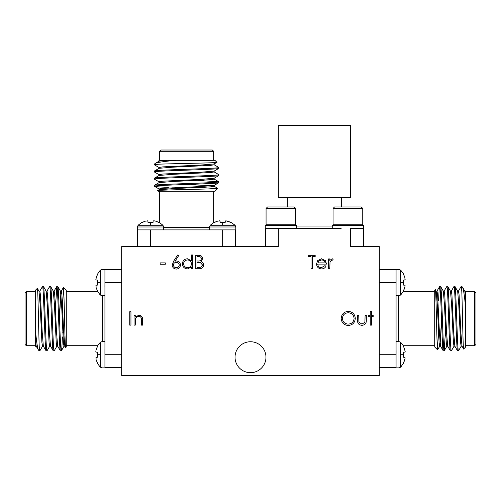 <?xml version="1.0" encoding="UTF-8"?>
<svg xmlns="http://www.w3.org/2000/svg" width="501" height="501" viewBox="0 0 501 501"><rect width="100%" height="100%" fill="white"/><g stroke="black" fill="none" stroke-linecap="round" stroke-linejoin="round"><path stroke-width="0.75" d="M104.922 341.588L102.01 341.588L102.01 367.872L104.934 367.872L104.934 269.444L102.01 269.444L100.275 270.171L100.275 295.001L97.651 291.588L96.067 287.399L97.651 291.238L96.067 287.399L96.067 285.213L95.816 285.871M96.067 279.959L95.816 279.301L96.067 279.959L97.651 280.097L97.651 285.075L96.067 285.213M102.01 341.588L100.275 342.315L100.275 367.145L97.651 363.732L96.067 359.543L97.651 363.382L96.067 359.543L96.067 357.357L95.816 358.015M96.067 352.103L95.816 351.445L96.067 352.103L97.651 352.241L97.651 357.219L96.067 357.357M404.933 279.959L404.933 277.767L403.349 273.584L400.725 270.171L400.725 282.583L403.349 282.583L403.349 280.097L404.933 279.959L405.184 279.301M404.933 357.357L405.184 358.015L404.933 357.357L403.349 357.219L403.349 352.241L404.933 352.103L405.184 351.445L403.349 345.728L434.724 345.709M404.933 277.767L403.349 273.934L404.933 277.767M396.078 295.728L398.99 295.728L400.725 295.001L400.725 282.583M398.99 295.728L398.99 269.444L396.066 269.444L396.066 367.872L398.99 367.872L400.725 367.145L400.725 342.315L403.349 345.728M404.933 352.103L405.184 351.445M404.933 349.911L403.349 346.078L404.933 349.911M147.889 221.029L145.703 221.029L141.52 222.619L138.107 225.243L150.519 225.243L150.519 222.619L148.033 222.619L147.889 221.029L147.238 220.778M220.033 221.029L217.847 221.029L213.664 222.619L210.251 225.243L222.663 225.243L222.663 222.619L220.177 222.619L220.033 221.029L219.382 220.778M145.703 221.029L141.871 222.619L145.703 221.029M163.664 229.884L163.664 226.978L162.931 225.243L150.519 225.243M217.847 221.029L214.015 222.619L217.847 221.029M163.664 226.978L137.38 226.978L137.38 229.896L235.808 229.896L235.808 226.978L235.075 225.243L222.663 225.243M55.448 307.52L56.826 286.453C58.016 284.48 59.218 352.836 60.408 350.863L61.36 350.813L64.053 346.153M53.25 291.1L54.146 291.1L54.741 294.788L56.532 332.439L57.653 346.153L60.408 350.863M56.826 286.453L57.784 286.503L60.477 291.162L61.598 304.877L63.389 342.521L63.984 346.216L64.879 346.216M57.721 286.453C58.911 284.48 60.107 352.836 61.304 350.863C61.661 350.594 62.03 345.94 62.412 336.916M35.358 329.163L35.358 338.319L36.178 346.153L38.546 350.186C37.519 348.571 36.454 341.563 35.358 329.163L35.358 290.317L37.337 288.332C37.982 286.058 38.615 331.994 39.222 346.385L39.222 350.863L39.829 350.863L42.585 346.153M39.222 346.385L39.829 350.863M39.761 291.162L42.516 286.453C43.706 284.48 44.902 352.836 46.092 350.863L47.044 350.813L49.743 346.153M38.934 291.1L39.829 291.1L40.424 294.788L42.216 332.439L43.337 346.153L46.092 350.863M42.516 286.453L43.468 286.503L46.161 291.162L47.282 304.877L49.073 342.521L49.668 346.216L50.563 346.216M43.405 286.453C44.602 284.48 45.798 352.836 46.988 350.863M46.919 291.162L49.668 286.453C50.864 284.48 52.06 352.836 53.25 350.863L54.202 350.813L56.901 346.153M46.092 291.1L46.988 291.1L47.582 294.788L49.374 332.439L50.495 346.153L53.25 350.863M49.668 286.453L50.626 286.503L53.319 291.162L54.44 304.877L56.231 342.521L56.826 346.216L57.721 346.216M50.563 286.453C51.753 284.48 52.956 352.836 54.146 350.863M35.358 291.601L26.34 291.601L26.34 345.709L35.358 345.709L35.358 339.371M38.546 350.186L39.222 350.863M37.337 288.332L39.003 291.162L40.13 304.877L41.915 342.521L42.516 346.216L43.405 346.216M66.276 345.709L97.664 345.709L96.067 349.911L97.651 346.078M66.276 291.601L97.664 291.601M65.675 347.6C64.892 349.873 64.134 285.939 63.408 287.449L66.276 290.317L66.276 346.999L65.637 347.581L64.811 346.153L63.69 332.439L61.899 294.788L61.304 291.1L60.408 291.1M26.34 345.709L25.05 344.425L25.05 292.891L26.34 291.601M102.01 269.444L102.01 295.728L104.922 295.728M235.038 357.207A15.462 15.462 0 0 0 250.5 372.663A15.462 15.462 0 0 0 265.962 357.207A15.462 15.462 0 0 0 250.5 341.745A15.462 15.462 0 0 0 235.038 357.207M398.99 367.872L398.99 341.588L396.078 341.588M475.95 292.891L475.95 344.425L474.66 345.709L474.66 291.601L475.95 292.891M435.325 289.716C436.108 287.442 436.866 351.376 437.592 349.867L434.724 346.999L434.724 290.317L435.363 289.735L436.189 291.162L437.31 304.877L439.101 342.521L439.696 346.216L440.592 346.216M434.724 291.601L403.336 291.601M457.595 291.1L458.484 291.1L459.085 294.788L460.87 332.439L461.997 346.153L463.663 348.984L465.642 346.999L465.642 308.153C464.546 295.753 463.481 288.745 462.454 287.129L464.822 291.162L465.642 298.997L465.642 291.037L464.746 291.1M462.454 287.129L461.778 286.453L461.108 286.503L458.415 291.162M463.663 348.984C463.018 351.251 462.385 305.316 461.778 290.931L461.778 286.453M474.66 291.601L465.642 291.601L465.642 297.945M465.642 345.709L474.66 345.709M445.552 329.796L444.174 350.863C442.984 352.836 441.782 284.48 440.592 286.453L439.64 286.503L436.947 291.162M447.75 346.216L446.854 346.216L446.259 342.521L444.468 304.877L443.347 291.162L440.592 286.453M444.174 350.863L443.216 350.813L440.523 346.153L439.402 332.439L437.611 294.788L437.016 291.1L436.12 291.1M443.279 350.863C442.089 352.836 440.893 284.48 439.696 286.453C439.339 286.722 438.97 291.375 438.588 300.4M461.778 290.931L461.17 286.453M461.239 346.153L458.484 350.863C457.294 352.836 456.098 284.48 454.908 286.453L453.956 286.503L451.257 291.162M462.066 346.216L461.17 346.216L460.576 342.521L458.784 304.877L457.663 291.162L454.908 286.453M458.484 350.863L457.532 350.813L454.839 346.153L453.718 332.439L451.927 294.788L451.332 291.1L450.437 291.1M457.595 350.863C456.398 352.836 455.202 284.48 454.012 286.453M454.081 346.153L451.332 350.863C450.136 352.836 448.94 284.48 447.75 286.453L446.798 286.503L444.099 291.162M454.908 346.216L454.012 346.216L453.418 342.521L451.626 304.877L450.505 291.162L447.75 286.453M451.332 350.863L450.374 350.813L447.681 346.153L446.56 332.439L444.769 294.788L444.174 291.1L443.279 291.1M450.437 350.863C449.247 352.836 448.044 284.48 446.854 286.453M341.463 197.682L341.463 206.957M287.355 197.682L287.355 206.957M350.481 125.538L350.481 197.682L278.337 197.682L278.337 125.538L350.481 125.538M296.554 228.6L296.554 225.506L265.267 225.506L265.267 228.6L278.337 228.6L266.463 228.6M341.15 228.6L278.337 228.6L278.337 246.636L121.674 246.636L121.674 375.462L379.326 375.462L379.326 246.636L350.481 246.636L350.481 228.6L363.363 228.6L363.363 246.636M295.753 224.767L266.069 224.767L266.069 208.441L295.753 208.441L295.753 224.767L295.008 225.506M295.753 208.441L294.269 206.957L267.553 206.957L266.069 208.441M363.363 228.6L363.544 225.506L332.257 225.506L332.257 228.6M362.743 224.767L333.059 224.767L333.059 208.441L362.743 208.441L362.743 224.767L362.004 225.506M361.259 206.957L362.743 208.441L361.259 206.957L334.543 206.957L333.059 208.441M138.107 225.243L137.38 226.978L137.637 229.896M235.808 226.978L209.524 226.978L209.524 229.884M160.827 150.012L212.361 150.012L213.645 151.302L159.537 151.302L160.827 150.012M157.652 190.643C155.379 189.854 219.313 189.096 217.803 188.37L214.935 191.238L158.253 191.238L157.671 190.599L159.099 189.773L172.814 188.652L210.458 186.86L214.152 186.266L214.152 185.37M159.537 191.238L159.537 222.626L155.335 221.029L159.174 222.619M213.645 191.238L213.645 222.626M159.036 168.374L159.036 167.478L162.725 166.883L200.375 165.092L214.09 163.971L216.914 162.299L214.935 160.32L176.089 160.32C163.689 161.422 156.675 162.481 155.066 163.508L159.099 161.147L166.927 160.32L158.974 160.32L159.036 161.216M155.066 163.508L154.383 164.184L154.44 164.854L159.099 167.547M216.914 162.299C219.188 162.95 173.252 163.576 158.861 164.184L154.383 164.184M213.645 160.32L213.645 151.302M159.537 160.32L159.537 151.302M197.732 180.416L218.799 181.794C220.772 182.984 152.417 184.18 154.383 185.37L154.44 186.322L159.099 189.021M214.152 178.212L214.152 179.107L210.458 179.702L172.814 181.494L159.099 182.614L154.383 185.37M218.799 181.794L218.749 182.746L214.09 185.439L200.375 186.56L162.725 188.351L159.036 188.946L159.036 189.841M218.799 182.683C220.772 183.88 152.417 185.076 154.383 186.266C154.659 186.623 159.312 186.992 168.336 187.374M158.861 164.184L154.383 164.791M214.09 164.723L218.799 167.478C220.772 168.668 152.417 169.864 154.383 171.054L154.44 172.012L159.099 174.705M214.152 163.896L214.152 164.791L210.458 165.393L172.814 167.177L159.099 168.298L154.383 171.054M218.799 167.478L218.749 168.43L214.09 171.129L200.375 172.25L162.725 174.035L159.036 174.636L159.036 175.532M218.799 168.374C220.772 169.563 152.417 170.76 154.383 171.949M214.09 171.881L218.799 174.636C220.772 175.826 152.417 177.022 154.383 178.212L154.44 179.17L159.099 181.863M214.152 171.054L214.152 171.949L210.458 172.544L172.814 174.335L159.099 175.456L154.383 178.212M218.799 174.636L218.749 175.588L214.09 178.281L200.375 179.408L162.725 181.193L159.036 181.794L159.036 182.683M218.799 175.532C220.772 176.721 152.417 177.918 154.383 179.107M176.089 160.32L166.927 160.32M235.545 229.896L235.545 246.636M220.014 229.896L222.663 229.896M150.519 246.636L150.519 229.896L153.168 229.896M137.637 246.636L137.637 229.915M172.739 187.756L179.646 188.357M192.39 187.374L217.803 188.37L214.09 186.197M191.357 184.681L211.992 185.815M225.293 221.029L225.951 220.778L225.293 221.029L225.156 222.619L222.663 222.619M227.479 221.029L231.318 222.619L225.951 220.778M235.075 225.243L231.318 222.619M153.149 221.029L153.807 220.778L153.149 221.029L153.012 222.619L150.519 222.619M155.335 221.029L153.807 220.778M265.455 246.636L265.455 228.6M357.532 320.02L357.532 315.336L358.741 315.336L358.929 322.174L361.941 324.109L364.903 322.275L365.104 315.336L366.312 315.336L366.312 320.108C366.482 323.314 365.022 325.049 361.929 325.312C358.804 325.036 357.338 323.27 357.532 320.02M173.697 261.096L177.705 254.978L178.632 255.704L175.087 261.127L176.477 260.996C178.913 261.209 180.241 262.537 180.46 264.973C180.222 267.509 178.826 268.88 176.264 269.081C173.772 268.862 172.419 267.496 172.2 264.998L173.697 261.096M195.772 268.736L195.772 255.316L198.39 255.316C200.882 255.166 202.304 256.274 202.655 258.641L201.101 261.497C202.742 262.061 203.606 263.207 203.682 264.929C203.375 267.409 201.947 268.674 199.398 268.736L195.772 268.736M321.329 267.709L324.942 265.643L326.007 266.206C325.03 267.997 323.521 268.899 321.479 268.912C318.423 268.649 316.776 266.97 316.544 263.864L317.678 260.589L321.51 258.76L325.456 260.689L326.527 264.096L317.753 264.096C317.935 266.307 319.124 267.515 321.329 267.709M129.746 325.143L129.746 311.722L130.949 311.722L130.949 325.143L129.746 325.143M160.157 264.265L160.157 262.887L165.317 262.887L165.317 264.265L160.157 264.265M134.049 325.143L134.049 315.336L135.251 315.336L135.251 317.102L138.984 315.16C141.683 315.599 142.904 317.252 142.647 320.133L142.647 325.143L141.445 325.143L141.301 318.298C140.956 317.008 140.117 316.369 138.771 316.369C137.086 316.482 135.971 317.352 135.439 318.962L135.251 325.143L134.049 325.143M328.587 268.736L328.587 258.929L329.796 258.929L329.796 260.376L332.188 258.76L333.234 259.098L332.576 260.138L331.956 259.963L330.009 262.079L329.796 268.736L328.587 268.736M311.04 256.694L308.115 256.694L308.115 255.316L315.173 255.316L315.173 256.694L312.248 256.694L312.248 268.736L311.04 268.736L311.04 256.694M191.47 254.978L192.672 254.978L192.672 268.736L191.47 268.736L191.47 267.039L187.462 268.912C184.343 268.624 182.64 266.92 182.351 263.808C182.671 260.714 184.387 259.03 187.499 258.76L191.47 260.827L191.47 254.978M341.194 318.492C341.55 314.183 343.874 311.81 348.157 311.378C352.522 311.722 354.908 314.071 355.297 318.423C354.915 322.738 352.572 325.093 348.264 325.487C343.962 325.118 341.601 322.788 341.194 318.492M370.264 315.336L370.264 311.378L371.473 311.378L371.473 315.336L373.189 315.336L373.189 316.538L371.473 316.538L371.473 325.143L370.264 325.143L370.264 316.538L368.548 316.538L368.548 315.336L370.264 315.336M465.642 308.153L465.642 298.997M396.066 367.615L379.326 367.615M396.078 350.581L396.066 354.727M379.326 282.583L396.072 282.583L396.066 285.232M379.326 269.701L396.047 269.701M438.206 304.802L437.611 311.71M438.588 324.454L437.592 349.867L439.772 346.153M441.281 323.427L440.147 344.062M404.933 359.543L403.349 363.382L405.184 358.015M400.725 367.145L403.349 363.382M404.933 285.213L405.184 285.871L404.933 285.213L403.349 285.075L403.349 282.583M404.933 287.399L403.349 291.238L405.184 285.871M400.725 295.001L403.349 291.238M317.878 262.887L325.318 262.887C324.786 261.015 323.533 260.038 321.573 259.963L319.043 260.883L317.878 262.887M198.609 256.694L196.974 256.694L196.974 260.996L197.782 260.996C199.78 261.234 201.001 260.464 201.446 258.666C201.158 257.213 200.212 256.556 198.609 256.694M197.77 262.374L196.974 262.374L196.974 267.365L198.69 267.365C200.751 267.597 202.009 266.789 202.479 264.929L200.281 262.53L197.77 262.374M191.47 263.858C191.25 261.453 189.935 260.151 187.518 259.963C185.132 260.163 183.811 261.447 183.554 263.82C183.811 266.194 185.132 267.484 187.506 267.709C189.923 267.528 191.244 266.244 191.47 263.858M179.252 265.048C179.001 263.344 177.987 262.449 176.227 262.374C174.517 262.468 173.578 263.357 173.402 265.048C173.634 266.72 174.605 267.609 176.327 267.709C178.049 267.609 179.026 266.72 179.252 265.048M354.094 318.423C353.725 314.929 351.765 313.037 348.22 312.756C344.682 313.069 342.74 314.979 342.396 318.486C342.765 321.961 344.707 323.84 348.22 324.109C351.79 323.846 353.744 321.955 354.094 318.423M121.674 354.727L104.928 354.727L104.928 349.191M96.067 349.911L95.816 351.445M104.922 286.735L104.934 282.583M96.067 277.767L97.651 273.934L95.816 279.301M100.275 270.171L97.651 273.934M62.794 332.514L63.389 325.606M36.254 346.216L35.358 346.279L35.358 338.319M62.412 312.862L63.408 287.449L61.228 291.162M59.719 313.889L60.853 293.254M121.674 367.615L104.953 367.615M104.934 269.701L121.674 269.701M287.981 228.6L278.512 228.6M100.275 282.583L97.651 282.583M100.275 354.727L97.651 354.727M400.725 354.727L403.349 354.727M102.348 341.588L102.348 295.728M398.652 295.728L398.652 341.588M296.554 226.02L332.257 226.02M163.664 227.31L209.524 227.31M222.663 246.636L222.663 229.915M379.326 354.727L396.053 354.727M121.674 282.583L104.947 282.583M363.544 228.6L363.544 225.506M218.749 181.731L214.09 179.039M209.524 226.978L210.251 225.243M162.931 225.243L159.525 222.619M333.804 225.506L333.059 224.767M266.814 225.506L266.069 224.767M444.23 350.813L446.93 346.153M398.99 341.588L400.725 342.315M398.99 269.444L400.725 270.171M100.275 342.315L97.651 345.728M102.01 367.872L100.275 367.145M102.01 295.728L100.275 295.001M56.77 286.503L54.07 291.162"/></g></svg>
